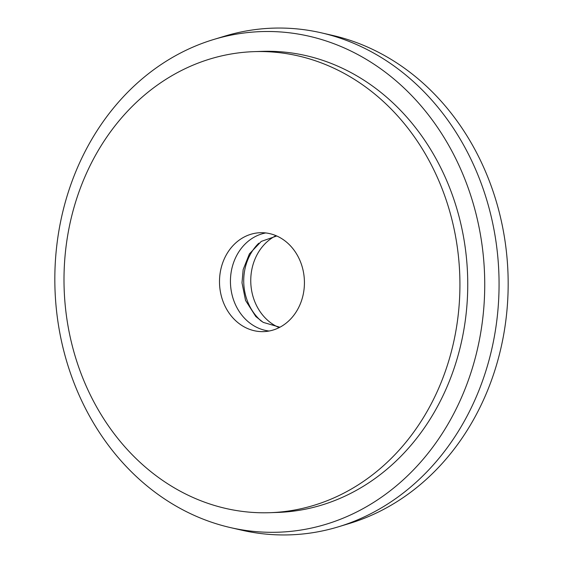 <?xml version="1.0" encoding="UTF-8"?>
<svg xmlns="http://www.w3.org/2000/svg" width="563" height="563" viewBox="0 0 563 563"><rect width="100%" height="100%" fill="white"/><g stroke="black" fill="none" stroke-linecap="round" stroke-linejoin="round"><path stroke-width="0.84" d="M258.783 243.216A49.481 42.457 -92 0 0 261.45 321.248M275.061 236.157A49.481 42.457 -92 0 0 271.936 238.029A49.481 42.457 -92 0 0 250.894 284.604A49.481 42.457 -92 0 0 278.171 327.173M240.675 239.099A49.481 42.457 -92 0 0 221.182 295.455A49.481 42.457 -92 0 0 263.653 331.621A49.481 42.457 -92 0 0 283.252 325.238A49.481 42.457 -92 0 0 302.746 268.882A49.481 42.457 -92 0 0 260.275 232.716A49.481 42.457 -92 0 0 240.675 239.099M265.757 232.941A49.481 42.457 -92 0 0 251.619 238.726A49.481 42.457 -92 0 0 231.442 291.979A49.481 42.457 -92 0 0 269.114 331.023M230.267 527.552L241.513 530.135A253.498 217.515 -92 0 0 338.37 526.827L349.412 523.477A250.451 214.904 -92 0 0 400.962 499.092A250.451 214.904 -92 0 0 505.067 241.309A250.451 214.904 -92 0 0 332.733 35.448L321.487 32.865A253.498 217.515 -92 0 0 224.63 36.173L213.588 39.523A250.451 214.904 -92 0 0 162.038 63.908A250.451 214.904 -92 0 0 57.933 321.691A250.451 214.904 -92 0 0 230.267 527.552A250.451 214.904 -92 0 0 377.52 499.895A250.451 214.904 -92 0 0 468.198 188.028A250.451 214.904 -92 0 0 213.588 39.523M338.37 526.827A253.498 217.515 -92 0 0 390.546 502.14A253.498 217.515 -92 0 0 495.926 241.224A253.498 217.515 -92 0 0 321.487 32.865M269.846 512.696L277.658 512.429A230.661 197.923 -92 0 0 369.004 482.667A230.661 197.923 -92 0 0 459.901 219.957A230.661 197.923 -92 0 0 261.901 51.374L254.082 51.641A230.661 197.923 -92 0 0 162.742 81.403A230.661 197.923 -92 0 0 71.846 344.113A230.661 197.923 -92 0 0 269.846 512.696A230.661 197.923 -92 0 0 361.186 482.934A230.661 197.923 -92 0 0 452.082 220.224A230.661 197.923 -92 0 0 254.082 51.641M276.778 235.981L261.295 241.393L249.409 253.871L243.16 269.593L241.999 282.809L245.538 300.403L255.813 316.526L263.195 322.374L279.895 327.23"/></g></svg>
